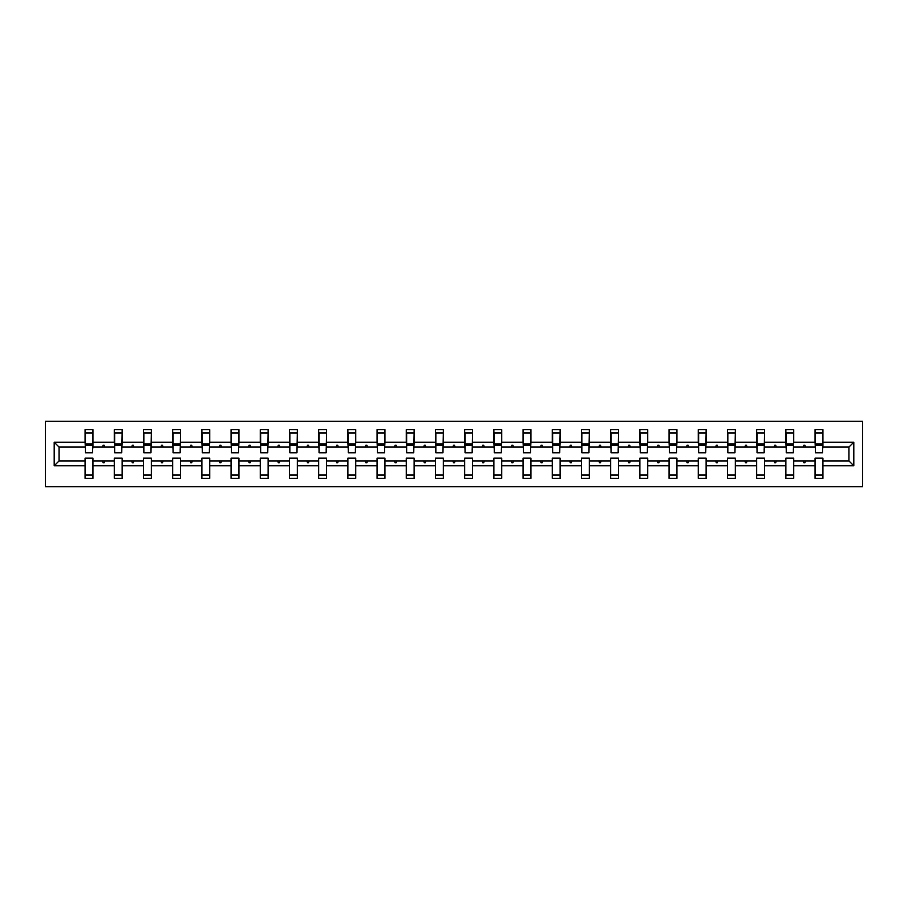 <?xml version="1.0" encoding="UTF-8"?>
<svg xmlns="http://www.w3.org/2000/svg" width="908" height="908" viewBox="0 0 908 908"><rect width="100%" height="100%" fill="white"/><g stroke="black" fill="none" stroke-linecap="round" stroke-linejoin="round"><path stroke-width="1.36" d="M45.4 486.756L862.6 486.756L862.6 421.244L45.4 421.244L45.4 486.756M853.804 465.793L848.935 460.924L848.935 447.076L853.804 442.207L853.804 465.793L822.92 465.793L822.92 458.12L815.055 458.12L815.055 460.924L793.717 460.924L793.717 458.12L785.863 458.12L785.863 460.924L764.525 460.924L764.525 458.12L756.659 458.12L756.659 460.924L735.321 460.924L735.321 458.12L727.456 458.12L727.456 460.924L706.118 460.924L706.118 458.12L698.263 458.12L698.263 460.924L676.925 460.924L676.925 458.12L669.06 458.12L669.06 460.924L647.722 460.924L647.722 458.12L639.868 458.12L639.868 460.924L618.53 460.924L618.53 458.12L610.664 458.12L610.664 460.924L589.326 460.924L589.326 458.12L581.46 458.12L581.46 460.924L560.123 460.924L560.123 458.12L552.268 458.12L552.268 460.924L530.93 460.924L530.93 458.12L523.065 458.12L523.065 460.924L501.727 460.924L501.727 458.12L493.873 458.12L493.873 460.924L472.535 460.924L472.535 458.12L464.669 458.12L464.669 460.924L443.331 460.924L443.331 458.12L435.465 458.12L435.465 460.924L414.127 460.924L414.127 458.12L406.273 458.12L406.273 460.924L384.935 460.924L384.935 458.12L377.07 458.12L377.07 460.924L355.732 460.924L355.732 458.12L347.877 458.12L347.877 460.924L326.539 460.924L326.539 458.12L318.674 458.12L318.674 460.924L297.336 460.924L297.336 458.12L289.47 458.12L289.47 460.924L268.132 460.924L268.132 458.12L260.278 458.12L260.278 460.924L238.94 460.924L238.94 458.12L231.075 458.12L231.075 460.924L209.737 460.924L209.737 458.12L201.882 458.12L201.882 460.924L180.544 460.924L180.544 458.12L172.679 458.12L172.679 460.924L151.341 460.924L151.341 458.12L143.475 458.12L143.475 460.924L122.137 460.924L122.137 458.12L114.283 458.12L114.283 460.924L92.945 460.924L92.945 478.334L85.08 478.334L85.08 460.924L59.065 460.924L54.196 465.793L54.196 442.207L59.065 447.076L59.065 460.924M822.92 465.793L822.92 478.334L815.055 478.334L815.055 460.924M848.935 447.076L822.92 447.076L822.92 429.666L815.055 429.666L815.055 442.207L793.717 442.207L793.342 449.88M815.429 449.88L815.055 442.207M815.055 465.793L793.717 465.793L793.717 478.334L785.863 478.334L785.863 460.924M793.717 442.207L793.717 429.666L785.863 429.666L785.863 442.207L764.525 442.207L764.15 449.88M786.237 449.88L785.863 442.207M785.863 465.793L764.525 465.793L764.525 478.334L756.659 478.334L756.659 460.924M764.525 442.207L764.525 429.666L756.659 429.666L756.659 442.207L735.321 442.207L734.947 449.88M757.034 449.88L756.659 442.207M756.659 465.793L735.321 465.793L735.321 478.334L727.456 478.334L727.456 460.924M735.321 442.207L735.321 429.666L727.456 429.666L727.456 442.207L706.118 442.207L705.743 449.88M727.83 449.88L727.456 442.207M727.456 465.793L706.118 465.793L706.118 478.334L698.263 478.334L698.263 460.924M706.118 442.207L706.118 429.666L698.263 429.666L698.263 442.207L676.925 442.207L676.551 449.88M698.638 449.88L698.263 442.207M698.263 465.793L676.925 465.793L676.925 478.334L669.06 478.334L669.06 460.924M676.925 442.207L676.925 429.666L669.06 429.666L669.06 442.207L647.722 442.207L647.347 449.88M669.434 449.88L669.06 442.207M669.06 465.793L647.722 465.793L647.722 478.334L639.868 478.334L639.868 460.924M647.722 442.207L647.722 429.666L639.868 429.666L639.868 442.207L618.53 442.207L618.155 449.88M640.242 449.88L639.868 442.207M639.868 465.793L618.53 465.793L618.53 478.334L610.664 478.334L610.664 460.924M618.53 442.207L618.53 429.666L610.664 429.666L610.664 442.207L589.326 442.207L588.952 449.88M611.039 449.88L610.664 442.207M610.664 465.793L589.326 465.793L589.326 478.334L581.46 478.334L581.46 460.924M589.326 442.207L589.326 429.666L581.46 429.666L581.46 442.207L560.123 442.207L559.748 449.88M581.835 449.88L581.46 442.207M581.46 465.793L560.123 465.793L560.123 478.334L552.268 478.334L552.268 460.924M560.123 442.207L560.123 429.666L552.268 429.666L552.268 442.207L530.93 442.207L530.556 449.88M552.643 449.88L552.268 442.207M552.268 465.793L530.93 465.793L530.93 478.334L523.065 478.334L523.065 460.924M530.93 442.207L530.93 429.666L523.065 429.666L523.065 442.207L501.727 442.207L501.352 449.88M523.439 449.88L523.065 442.207M523.065 465.793L501.727 465.793L501.727 478.334L493.873 478.334L493.873 460.924M501.727 442.207L501.727 429.666L493.873 429.666L493.873 442.207L472.535 442.207L472.16 449.88M494.247 449.88L493.873 442.207M493.873 465.793L472.535 465.793L472.535 478.334L464.669 478.334L464.669 460.924M472.535 442.207L472.535 429.666L464.669 429.666L464.669 442.207L443.331 442.207L442.956 449.88M465.044 449.88L464.669 442.207M464.669 465.793L443.331 465.793L443.331 478.334L435.465 478.334L435.465 460.924M443.331 442.207L443.331 429.666L435.465 429.666L435.465 442.207L414.127 442.207L413.753 449.88M435.84 449.88L435.465 442.207M435.465 465.793L414.127 465.793L414.127 478.334L406.273 478.334L406.273 460.924M414.127 442.207L414.127 429.666L406.273 429.666L406.273 442.207L384.935 442.207L384.561 449.88M406.648 449.88L406.273 442.207M406.273 465.793L384.935 465.793L384.935 478.334L377.07 478.334L377.07 460.924M384.935 442.207L384.935 429.666L377.07 429.666L377.07 442.207L355.732 442.207L355.357 449.88M377.444 449.88L377.07 442.207M377.07 465.793L355.732 465.793L355.732 478.334L347.877 478.334L347.877 460.924M355.732 442.207L355.732 429.666L347.877 429.666L347.877 442.207L326.539 442.207L326.165 449.88M348.252 449.88L347.877 442.207M347.877 465.793L326.539 465.793L326.539 478.334L318.674 478.334L318.674 460.924M326.539 442.207L326.539 429.666L318.674 429.666L318.674 442.207L297.336 442.207L296.961 449.88M319.049 449.88L318.674 442.207M318.674 465.793L297.336 465.793L297.336 478.334L289.47 478.334L289.47 460.924M297.336 442.207L297.336 429.666L289.47 429.666L289.47 442.207L268.132 442.207L267.758 449.88M289.845 449.88L289.47 442.207M289.47 465.793L268.132 465.793L268.132 478.334L260.278 478.334L260.278 460.924M268.132 442.207L268.132 429.666L260.278 429.666L260.278 442.207L238.94 442.207L238.566 449.88M260.653 449.88L260.278 442.207M260.278 465.793L238.94 465.793L238.94 478.334L231.075 478.334L231.075 460.924M238.94 442.207L238.94 429.666L231.075 429.666L231.075 442.207L209.737 442.207L209.362 449.88M231.449 449.88L231.075 442.207M231.075 465.793L209.737 465.793L209.737 478.334L201.882 478.334L201.882 460.924M209.737 442.207L209.737 429.666L201.882 429.666L201.882 442.207L180.544 442.207L180.17 449.88M202.257 449.88L201.882 442.207M201.882 465.793L180.544 465.793L180.544 478.334L172.679 478.334L172.679 460.924M180.544 442.207L180.544 429.666L172.679 429.666L172.679 442.207L151.341 442.207L150.966 449.88M173.053 449.88L172.679 442.207M172.679 465.793L151.341 465.793L151.341 478.334L143.475 478.334L143.475 460.924M151.341 442.207L151.341 429.666L143.475 429.666L143.475 442.207L122.137 442.207L121.763 449.88M143.85 449.88L143.475 442.207M143.475 465.793L122.137 465.793L122.137 478.334L114.283 478.334L114.283 460.924M122.137 442.207L122.137 429.666L114.283 429.666L114.283 442.207L92.945 442.207L92.945 429.666L85.08 429.666L85.08 442.207L54.196 442.207M114.658 449.88L114.283 442.207M92.945 460.924L92.945 458.12L85.08 458.12L85.08 460.924M85.454 449.88L85.08 442.207M822.92 447.076L822.546 449.88M793.717 465.793L793.717 460.924M764.525 465.793L764.525 460.924M735.321 465.793L735.321 460.924M706.118 465.793L706.118 460.924M676.925 465.793L676.925 460.924M647.722 465.793L647.722 460.924M618.53 465.793L618.53 460.924M589.326 465.793L589.326 460.924M560.123 465.793L560.123 460.924M530.93 465.793L530.93 460.924M501.727 465.793L501.727 460.924M472.535 465.793L472.535 460.924M443.331 465.793L443.331 460.924M414.127 465.793L414.127 460.924M384.935 465.793L384.935 460.924M355.732 465.793L355.732 460.924M326.539 465.793L326.539 460.924M297.336 465.793L297.336 460.924M268.132 465.793L268.132 460.924M238.94 465.793L238.94 460.924M209.737 465.793L209.737 460.924M180.544 465.793L180.544 460.924M151.341 465.793L151.341 460.924M122.137 465.793L122.137 460.924M853.804 442.207L822.92 442.207M114.283 465.793L92.945 465.793M85.08 465.793L54.196 465.793M803.24 447.076L805.544 447.076L804.863 445.204L803.92 445.204L803.24 447.076L793.717 447.076M815.055 447.076L805.544 447.076M803.24 460.924L803.92 462.796L804.863 462.796L805.544 460.924M774.036 447.076L776.34 447.076L775.659 445.204L774.717 445.204L774.036 447.076L764.525 447.076M785.863 447.076L776.34 447.076M774.036 460.924L774.717 462.796L775.659 462.796L776.34 460.924M744.844 447.076L747.136 447.076L746.455 445.204L745.525 445.204L744.844 447.076L735.321 447.076M756.659 447.076L747.136 447.076M744.844 460.924L745.525 462.796L746.455 462.796L747.136 460.924M715.64 447.076L717.944 447.076L717.263 445.204L716.321 445.204L715.64 447.076L706.118 447.076M727.456 447.076L717.944 447.076M715.64 460.924L716.321 462.796L717.263 462.796L717.944 460.924M686.448 447.076L688.741 447.076L688.06 445.204L687.129 445.204L686.448 447.076L676.925 447.076M698.263 447.076L688.741 447.076M686.448 460.924L687.129 462.796L688.06 462.796L688.741 460.924M657.244 447.076L659.537 447.076L658.856 445.204L657.925 445.204L657.244 447.076L647.722 447.076M669.06 447.076L659.537 447.076M657.244 460.924L657.925 462.796L658.856 462.796L659.537 460.924M628.041 447.076L630.345 447.076L629.664 445.204L628.722 445.204L628.041 447.076L618.53 447.076M639.868 447.076L630.345 447.076M628.041 460.924L628.722 462.796L629.664 462.796L630.345 460.924M598.849 447.076L601.141 447.076L600.46 445.204L599.53 445.204L598.849 447.076L589.326 447.076M610.664 447.076L601.141 447.076M598.849 460.924L599.53 462.796L600.46 462.796L601.141 460.924M569.645 447.076L571.949 447.076L571.268 445.204L570.326 445.204L569.645 447.076L560.123 447.076M581.46 447.076L571.949 447.076M569.645 460.924L570.326 462.796L571.268 462.796L571.949 460.924M540.453 447.076L542.746 447.076L542.065 445.204L541.134 445.204L540.453 447.076L530.93 447.076M552.268 447.076L542.746 447.076M540.453 460.924L541.134 462.796L542.065 462.796L542.746 460.924M511.249 447.076L513.542 447.076L512.861 445.204L511.93 445.204L511.249 447.076L501.727 447.076M523.065 447.076L513.542 447.076M511.249 460.924L511.93 462.796L512.861 462.796L513.542 460.924M482.046 447.076L484.35 447.076L483.669 445.204L482.727 445.204L482.046 447.076L472.535 447.076M493.873 447.076L484.35 447.076M482.046 460.924L482.727 462.796L483.669 462.796L484.35 460.924M452.854 447.076L455.146 447.076L454.465 445.204L453.535 445.204L452.854 447.076L443.331 447.076M464.669 447.076L455.146 447.076M452.854 460.924L453.535 462.796L454.465 462.796L455.146 460.924M423.65 447.076L425.954 447.076L425.273 445.204L424.331 445.204L423.65 447.076L414.127 447.076M435.465 447.076L425.954 447.076M423.65 460.924L424.331 462.796L425.273 462.796L425.954 460.924M394.458 447.076L396.751 447.076L396.07 445.204L395.139 445.204L394.458 447.076L384.935 447.076M406.273 447.076L396.751 447.076M394.458 460.924L395.139 462.796L396.07 462.796L396.751 460.924M365.254 447.076L367.547 447.076L366.866 445.204L365.935 445.204L365.254 447.076L355.732 447.076M377.07 447.076L367.547 447.076M365.254 460.924L365.935 462.796L366.866 462.796L367.547 460.924M336.051 447.076L338.355 447.076L337.674 445.204L336.732 445.204L336.051 447.076L326.539 447.076M347.877 447.076L338.355 447.076M336.051 460.924L336.732 462.796L337.674 462.796L338.355 460.924M306.859 447.076L309.151 447.076L308.47 445.204L307.54 445.204L306.859 447.076L297.336 447.076M318.674 447.076L309.151 447.076M306.859 460.924L307.54 462.796L308.47 462.796L309.151 460.924M277.655 447.076L279.959 447.076L279.278 445.204L278.336 445.204L277.655 447.076L268.132 447.076M289.47 447.076L279.959 447.076M277.655 460.924L278.336 462.796L279.278 462.796L279.959 460.924M248.463 447.076L250.756 447.076L250.075 445.204L249.144 445.204L248.463 447.076L238.94 447.076M260.278 447.076L250.756 447.076M248.463 460.924L249.144 462.796L250.075 462.796L250.756 460.924M219.259 447.076L221.552 447.076L220.871 445.204L219.94 445.204L219.259 447.076L209.737 447.076M231.075 447.076L221.552 447.076M219.259 460.924L219.94 462.796L220.871 462.796L221.552 460.924M190.056 447.076L192.36 447.076L191.679 445.204L190.737 445.204L190.056 447.076L180.544 447.076M201.882 447.076L192.36 447.076M190.056 460.924L190.737 462.796L191.679 462.796L192.36 460.924M160.864 447.076L163.156 447.076L162.475 445.204L161.545 445.204L160.864 447.076L151.341 447.076M172.679 447.076L163.156 447.076M160.864 460.924L161.545 462.796L162.475 462.796L163.156 460.924M131.66 447.076L133.964 447.076L133.283 445.204L132.341 445.204L131.66 447.076L122.137 447.076M143.475 447.076L133.964 447.076M131.66 460.924L132.341 462.796L133.283 462.796L133.964 460.924M102.456 447.076L104.76 447.076L104.08 445.204L103.137 445.204L102.456 447.076L92.945 447.076L92.945 442.207M114.283 447.076L104.76 447.076M102.456 460.924L103.137 462.796L104.08 462.796L104.76 460.924M92.945 447.076L92.571 449.88M85.08 447.076L59.065 447.076M848.935 460.924L822.92 460.924M85.454 445.295L85.454 432.946L92.945 432.946L92.571 452.786L85.454 452.786L85.454 445.295L92.571 445.295M85.08 475.054L92.945 475.054M114.658 445.295L114.658 432.946L122.137 432.946L121.763 452.786L114.658 452.786L114.658 445.295L121.763 445.295M114.283 475.054L122.137 475.054M143.85 445.295L143.85 432.946L151.341 432.946L150.966 452.786L143.85 452.786L143.85 445.295L150.966 445.295M143.475 475.054L151.341 475.054M173.053 445.295L173.053 432.946L180.544 432.946L180.17 452.786L173.053 452.786L173.053 445.295L180.17 445.295M172.679 475.054L180.544 475.054M202.257 445.295L202.257 432.946L209.737 432.946L209.362 452.786L202.257 452.786L202.257 445.295L209.362 445.295M201.882 475.054L209.737 475.054M231.449 445.295L231.449 432.946L238.94 432.946L238.566 452.786L231.449 452.786L231.449 445.295L238.566 445.295M231.075 475.054L238.94 475.054M260.653 445.295L260.653 432.946L268.132 432.946L267.758 452.786L260.653 452.786L260.653 445.295L267.758 445.295M260.278 475.054L268.132 475.054M289.845 445.295L289.845 432.946L297.336 432.946L296.961 452.786L289.845 452.786L289.845 445.295L296.961 445.295M289.47 475.054L297.336 475.054M319.049 445.295L319.049 432.946L326.539 432.946L326.165 452.786L319.049 452.786L319.049 445.295L326.165 445.295M318.674 475.054L326.539 475.054M348.252 445.295L348.252 432.946L355.732 432.946L355.357 452.786L348.252 452.786L348.252 445.295L355.357 445.295M347.877 475.054L355.732 475.054M377.444 445.295L377.444 432.946L384.935 432.946L384.561 452.786L377.444 452.786L377.444 445.295L384.561 445.295M377.07 475.054L384.935 475.054M406.648 445.295L406.648 432.946L414.127 432.946L413.753 452.786L406.648 452.786L406.648 445.295L413.753 445.295M406.273 475.054L414.127 475.054M435.84 445.295L435.84 432.946L443.331 432.946L442.956 452.786L435.84 452.786L435.84 445.295L442.956 445.295M435.465 475.054L443.331 475.054M465.044 445.295L465.044 432.946L472.535 432.946L472.16 452.786L465.044 452.786L465.044 445.295L472.16 445.295M464.669 475.054L472.535 475.054M494.247 445.295L494.247 432.946L501.727 432.946L501.352 452.786L494.247 452.786L494.247 445.295L501.352 445.295M493.873 475.054L501.727 475.054M523.439 445.295L523.439 432.946L530.93 432.946L530.556 452.786L523.439 452.786L523.439 445.295L530.556 445.295M523.065 475.054L530.93 475.054M552.643 445.295L552.643 432.946L560.123 432.946L559.748 452.786L552.643 452.786L552.643 445.295L559.748 445.295M552.268 475.054L560.123 475.054M581.835 445.295L581.835 432.946L589.326 432.946L588.952 452.786L581.835 452.786L581.835 445.295L588.952 445.295M581.46 475.054L589.326 475.054M611.039 445.295L611.039 432.946L618.53 432.946L618.155 452.786L611.039 452.786L611.039 445.295L618.155 445.295M610.664 475.054L618.53 475.054M640.242 445.295L640.242 432.946L647.722 432.946L647.347 452.786L640.242 452.786L640.242 445.295L647.347 445.295M639.868 475.054L647.722 475.054M669.434 445.295L669.434 432.946L676.925 432.946L676.551 452.786L669.434 452.786L669.434 445.295L676.551 445.295M669.06 475.054L676.925 475.054M698.638 445.295L698.638 432.946L706.118 432.946L705.743 452.786L698.638 452.786L698.638 445.295L705.743 445.295M698.263 475.054L706.118 475.054M727.83 445.295L727.83 432.946L735.321 432.946L734.947 452.786L727.83 452.786L727.83 445.295L734.947 445.295M727.456 475.054L735.321 475.054M757.034 445.295L757.034 432.946L764.525 432.946L764.15 452.786L757.034 452.786L757.034 445.295L764.15 445.295M756.659 475.054L764.525 475.054M786.237 445.295L786.237 432.946L793.717 432.946L793.342 452.786L786.237 452.786L786.237 445.295L793.342 445.295M785.863 475.054L793.717 475.054M815.429 445.295L815.429 432.946L822.92 432.946L822.546 452.786L815.429 452.786L815.429 445.295L822.546 445.295M815.055 475.054L822.92 475.054M85.454 444.171L92.571 444.171M114.658 444.171L121.763 444.171M143.85 444.171L150.966 444.171M173.053 444.171L180.17 444.171M202.257 444.171L209.362 444.171M231.449 444.171L238.566 444.171M260.653 444.171L267.758 444.171M289.845 444.171L296.961 444.171M319.049 444.171L326.165 444.171M348.252 444.171L355.357 444.171M377.444 444.171L384.561 444.171M406.648 444.171L413.753 444.171M435.84 444.171L442.956 444.171M465.044 444.171L472.16 444.171M494.247 444.171L501.352 444.171M523.439 444.171L530.556 444.171M552.643 444.171L559.748 444.171M581.835 444.171L588.952 444.171M611.039 444.171L618.155 444.171M640.242 444.171L647.347 444.171M669.434 444.171L676.551 444.171M698.638 444.171L705.743 444.171M727.83 444.171L734.947 444.171M757.034 444.171L764.15 444.171M786.237 444.171L793.342 444.171M815.429 444.171L822.546 444.171M85.454 443.887L92.571 443.887M114.658 443.887L121.763 443.887M143.85 443.887L150.966 443.887M173.053 443.887L180.17 443.887M202.257 443.887L209.362 443.887M231.449 443.887L238.566 443.887M260.653 443.887L267.758 443.887M289.845 443.887L296.961 443.887M319.049 443.887L326.165 443.887M348.252 443.887L355.357 443.887M377.444 443.887L384.561 443.887M406.648 443.887L413.753 443.887M435.84 443.887L442.956 443.887M465.044 443.887L472.16 443.887M494.247 443.887L501.352 443.887M523.439 443.887L530.556 443.887M552.643 443.887L559.748 443.887M581.835 443.887L588.952 443.887M611.039 443.887L618.155 443.887M640.242 443.887L647.347 443.887M669.434 443.887L676.551 443.887M698.638 443.887L705.743 443.887M727.83 443.887L734.947 443.887M757.034 443.887L764.15 443.887M786.237 443.887L793.342 443.887M815.429 443.887L822.546 443.887"/></g></svg>
